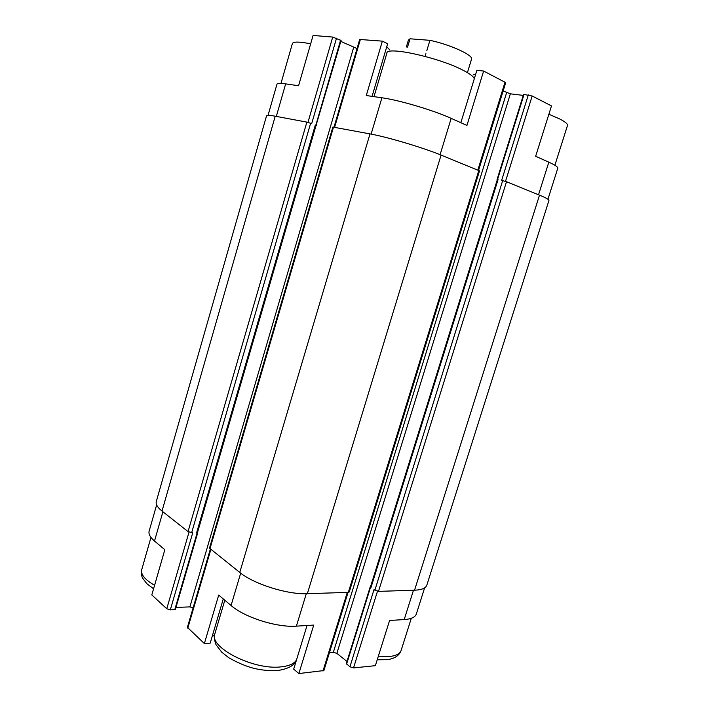 <?xml version="1.0" encoding="UTF-8"?>
<svg xmlns="http://www.w3.org/2000/svg" width="709" height="709" viewBox="0 0 709 709"><rect width="100%" height="100%" fill="white"/><g stroke="black" fill="none" stroke-linecap="round" stroke-linejoin="round"><path stroke-width="1.06" d="M268.055 115.345L276.935 84.282C277.246 83.237 280.152 83.104 285.656 83.875L298.578 85.745L313.077 35.45L332.725 37.063L341.082 40.484L316.028 125.502M196.597 532.831L315.31 125.05L316.046 125.44L197.501 532.548L196.597 532.831L197.749 532.654L175.38 609.439L170.32 609.891L166.766 608.765L151.806 594.931L164.834 549.732L154.509 541.038L162.91 511.765M538.53 194.771L548.828 162.184L535.649 156.264L551.487 105.933L532.175 95.999L523.57 94.394L497.071 179.483L498.055 179.634L497.346 179.572L370.488 586.875L370.975 587.548L498.055 179.634M548.828 162.184C555.067 165.011 558.045 167.032 557.779 168.237L547.942 199.256M424.62 587.876L416.325 614.038C415.199 617.229 411.158 619.081 404.201 619.577L389.587 620.472L375.371 665.671L353.525 667.922L377.472 591.279M307.032 625.498L293.686 669.119L298.87 673.55L313.733 625.09L296.397 626.144L306.279 593.725M223.273 598.945L210.192 643.134L204.378 643.55L218.7 595.09L231.072 605.513C244.623 617.442 277.024 627.695 296.397 626.144M460.85 122.701L476.873 70.333L483.627 71.033L466.939 125.431L451.172 118.359C433.678 110.347 399.247 100.129 381.912 97.78L366.287 95.529L382.355 41.149L387.637 43.754L372.065 96.362M333.992 127.177L359.702 39.465L382.355 41.149M483.627 71.033L505.712 82.625L478.575 170.364M340.807 41.406L357.044 48.549M386.768 46.697L389.773 49.922M473.249 74.782L475.686 74.206M503.133 90.956L510.365 93.818L523.26 95.405M162.015 511.056L275.234 116.214C269.668 115.195 266.77 115.071 266.54 115.842L156.308 501.467C155.546 504.179 157.442 507.378 162.015 511.056L188.053 531.608L192.742 532.76L170.32 609.891M315.922 125.874L197.935 531.032M348.349 592.361L349.245 591.988L479.523 170.869L441.078 155.103C422.918 147.596 387.539 137.05 370.001 133.895L332.858 127.062L209.492 548.146L239.766 572.429C253.946 584.119 287.508 594.691 307.343 593.699L348.349 592.361L478.832 170.47M315.31 125.05L316.32 125.511M275.234 116.214L306.873 122.116L311.676 123.641L336.518 38.189M175.965 607.445L189.897 606.886L353.64 47.485M193.132 607.799L189.897 606.886M329.446 652.617L333.345 652.28L506.616 92.711M346.976 661.426L336.864 653.388L333.345 652.28M370.559 586.635L370.975 587.548M370.222 586.804L346.302 663.597L349.936 666.779L353.525 667.922M349.936 666.779L373.998 589.64L378.5 591.377L414.552 590.207C421.651 589.897 425.728 588.248 426.8 585.244L548.934 200.496C549.103 199.592 545.965 197.82 539.505 195.161L506.501 181.734L501.653 180.378L528.329 94.864M156.645 504.905L149.156 531.068C148.349 533.957 150.131 537.28 154.509 541.038M210.316 549.183L187.398 627.359L204.378 643.55M298.87 673.55L323.898 670.554L348.075 592.37M212.062 636.815L214.676 634.502M467.665 71.822L471.529 59.166C473.63 55.311 450.366 44.623 429.92 40.324L410.032 38.791L408.411 40.103L406.354 47.007M429.92 40.324L426.809 50.685M425.914 53.671L425.099 56.392M410.032 38.791L407.551 47.095M505.508 181.371L532.175 95.999M276.324 116.418L285.656 83.875M307.963 122.373L332.725 37.063M334.613 127.292L360.402 39.341M371.117 134.107L381.912 97.78M440.094 154.713L451.172 118.359M477.848 170.071L505.056 82.058M191.643 532.734L310.631 123.242M174.768 609.705L197.146 532.84M315.824 125.254L340.612 40.129M336.864 653.388L510.365 93.818M497.541 179.528L524.075 94.35M346.604 664.12L370.541 587.256M374.866 590.242L502.69 180.591M378.5 591.377L506.501 181.734M414.552 590.207L539.505 195.161M188.053 531.608L306.873 122.116M209.908 548.863L333.505 127.088M239.766 572.429L370.001 133.895M307.343 593.699L441.078 155.103M404.201 619.577L413.48 590.242M166.766 608.765L189.011 532.149M187.779 628.192L210.821 549.581M231.072 605.513L240.688 573.147M322.967 671.068L347.286 592.396M474.277 78.823C473.745 76.652 469.925 73.754 462.826 70.12C438.605 57.394 386.316 45.979 386.875 53.166L373.998 96.637M554.881 165.259L567.484 125.493C567.856 123.978 565.188 121.771 559.49 118.855L548.872 114.238M296.486 659.973C294.217 663.713 289.095 666.008 281.127 666.859C253.68 670.439 208.402 647.22 214.88 633.722C213.622 638.508 215.696 644.454 216.289 645.101L221.757 652.191L228.777 657.739C237.604 662.72 245.793 666.212 253.352 668.215C262.454 670.377 270.882 671.095 278.637 670.368C288.146 668.809 294.04 665.512 296.327 660.496M411.309 618.292L401.09 650.525C399.947 653.804 396.136 655.79 389.658 656.49L378.349 656.188M310.666 43.816C299.322 41.618 293.234 41.539 292.383 43.586L280.977 83.396M154.58 585.315C144.893 579.67 140.604 574.45 141.72 569.664C141.277 573.891 141.64 576.816 142.819 578.438L146.86 583.693L153.569 588.807M224.806 600.231L214.88 633.722M377.215 659.787L387.22 659.68C394.594 658.67 399.22 655.621 401.09 650.525M150.964 537.404L141.72 569.664"/></g></svg>

